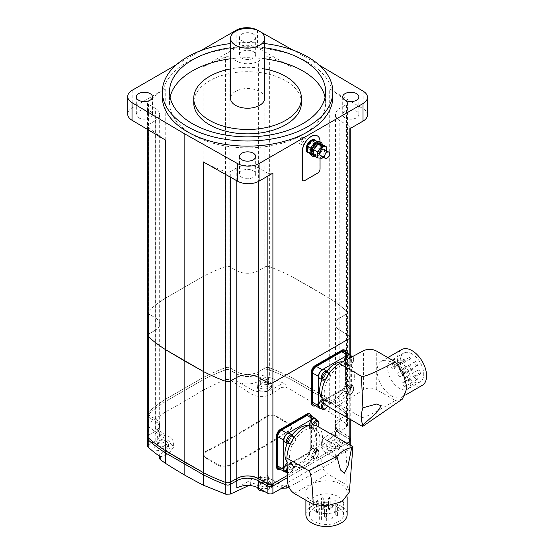 <?xml version="1.0" encoding="UTF-8"?>
<svg xmlns="http://www.w3.org/2000/svg" width="554" height="554" viewBox="0 0 554 554"><rect width="100%" height="100%" fill="white"/><g stroke="black" fill="none" stroke-linecap="round" stroke-linejoin="round"><path stroke-width="0.42" stroke-dasharray="2.77 2.08" d="M287.464 475.401L345.052 442.154L287.464 475.401M287.526 477.562L346.949 443.255L287.526 477.562M350.232 437.612A3.587 2.071 0 0 0 349.366 436.767L339.99 431.213A15.256 8.809 180 0 1 335.662 425.063A15.256 8.809 180 0 1 340.128 418.838L346.485 415.168A3.587 2.071 0 0 0 347.538 413.7A3.587 2.071 0 0 0 346.956 412.578A179.357 103.55 0 0 0 329.699 399.579L329.699 401.782L291.889 379.947A179.357 103.55 0 0 0 269.376 369.982A179.357 103.55 180 0 1 291.882 379.947L329.699 401.782A179.357 103.55 180 0 1 346.956 414.773A179.357 103.55 0 0 0 329.699 401.782L329.699 412.197A712.236 405.791 60.6 0 1 311.043 401.511A712.236 416.56 59.3 0 1 291.882 390.362L285.753 387.094L285.753 384.227A3.587 2.071 0 0 0 280.933 384.365L280.933 387.447A716.855 413.88 -60 0 1 272.45 393.437C265.373 397.537 258.233 397.682 251.024 393.873A715.463 418.45 59.3 0 1 229.917 379.739L225.457 379.331L203.048 390.182A712.236 411.213 -60 0 1 184.136 401.511A712.236 411.213 -60 0 1 165.231 412.017L148.056 424.018L147.482 425.126M349.366 436.767L349.366 438.969L339.99 433.408A15.256 8.809 180 0 1 335.662 427.266A15.256 8.809 180 0 1 340.128 421.033L339.976 421.123A15.256 8.809 0 0 0 335.502 427.356A15.256 8.809 0 0 0 339.831 433.498L349.214 439.059A3.587 2.071 180 0 1 350.232 440.499A3.587 2.071 180 0 1 349.179 441.967M350.232 438.304A3.587 2.071 0 0 0 349.214 436.857L339.831 431.303A15.256 8.809 180 0 1 335.502 425.153A15.256 8.809 180 0 1 339.976 418.928L346.485 415.168A3.587 2.071 0 0 0 347.538 413.7A3.587 2.071 0 0 0 346.956 412.578A179.357 103.55 0 0 0 329.699 399.579L311.043 388.52L311.043 401.511M350.232 337.199A3.587 2.071 0 0 0 349.214 335.752L339.831 330.191A15.256 8.809 180 0 1 335.502 324.048A15.256 8.809 180 0 1 339.976 317.816L346.485 314.063A3.587 2.071 0 0 0 347.538 312.594A3.587 2.071 0 0 0 346.956 311.466A179.357 103.55 0 0 0 329.699 298.474L329.699 399.579L291.889 377.752L291.882 390.362M349.214 436.857L349.214 335.752L339.831 330.191A15.256 8.809 180 0 1 335.502 324.048A15.256 8.809 180 0 1 339.976 317.816L346.485 314.063A3.587 2.071 0 0 0 347.538 312.594A3.587 2.071 0 0 0 346.956 311.466A179.357 103.55 0 0 0 329.699 298.474L311.043 287.415L311.043 388.52L291.882 377.752A179.357 103.55 0 0 0 269.376 367.787A3.587 2.071 0 0 0 264.888 368.057L258.531 371.727A15.256 8.809 180 0 1 237.098 371.81L230.104 367.877A3.587 2.071 0 0 0 225.651 367.621A179.718 103.757 0 0 0 203.041 377.606L203.041 379.809L165.231 401.636A179.718 103.757 0 0 0 147.932 414.69L147.932 412.488A3.587 2.071 0 0 0 147.482 413.076M225.651 367.621L225.651 369.816A179.718 103.757 0 0 0 203.041 379.809A179.718 103.757 180 0 1 225.457 369.892A3.587 2.071 180 0 1 229.917 370.141L236.946 374.095A15.256 8.809 0 0 0 258.379 374.012L258.531 373.922A15.256 8.809 180 0 1 237.098 374.005L230.104 370.072L230.104 367.877M367.482 114.9A15.256 8.809 0 0 0 363.154 108.757L329.699 88.931L329.699 298.474L291.882 276.64L291.882 377.752A179.357 103.55 0 0 0 269.376 367.787A3.587 2.071 0 0 0 264.888 368.057L258.379 371.817A15.256 8.809 180 0 1 236.946 371.9L229.917 367.946A3.587 2.071 0 0 0 225.457 367.69A179.718 103.757 0 0 0 203.048 377.606L165.231 399.434L165.231 401.636L203.048 379.802L203.048 390.182M319.305 65.185L311.043 60.289L311.043 287.415L291.882 276.64A179.357 103.55 0 0 0 269.376 266.675A3.587 2.071 0 0 0 264.888 266.952L258.379 270.712A15.256 8.809 180 0 1 236.946 270.788L229.917 266.834A3.587 2.071 0 0 0 225.457 266.585A179.718 103.757 0 0 0 203.048 276.494L203.048 377.606L165.231 399.441A179.718 103.757 0 0 0 147.932 412.488M147.641 414.427A3.587 2.071 0 0 0 148.375 415.064L155.189 419.101A15.256 8.809 180 0 1 159.517 425.243A15.256 8.809 180 0 1 155.051 431.476L148.694 435.139A3.587 2.071 0 0 0 147.641 436.607L147.641 436.607A3.587 2.071 0 0 1 148.694 435.139L148.694 334.034A3.587 2.071 0 0 0 147.641 335.502A3.587 2.071 0 0 1 148.694 334.034L148.694 124.491A3.587 2.071 0 0 0 147.641 125.959A3.587 2.071 0 0 0 148.216 127.081A179.357 103.55 0 0 0 165.48 140.079M148.375 415.064L148.375 417.259L155.189 421.296A15.256 8.809 180 0 1 159.517 427.446A15.256 8.809 180 0 1 155.051 433.671L155.203 433.581A15.256 8.809 0 0 0 159.67 427.356A15.256 8.809 0 0 0 155.349 421.206L148.5 417.148A3.587 2.071 180 0 1 147.482 415.701A3.587 2.071 180 0 1 148.056 414.579A179.718 103.757 180 0 1 165.231 401.636L165.231 412.017M159.386 458.276L160.431 457.022L160.431 453.934L168.922 449.038A15.256 8.809 0 0 0 173.388 442.805A15.256 8.809 0 0 0 169.06 436.663L155.349 428.533A15.256 8.809 180 0 1 159.67 434.682A15.256 8.809 180 0 1 155.203 440.908L148.694 444.668L148.694 437.341A3.587 2.071 180 0 0 147.641 438.789A3.587 2.071 180 0 1 148.694 437.341L148.694 435.139L155.203 431.386L155.203 330.274L148.694 334.034L155.203 330.274L155.203 120.73L148.694 124.491M148.375 417.259A3.587 2.071 180 0 1 147.641 416.622M147.357 415.812A3.587 2.071 180 0 1 147.932 414.69M225.651 369.816A3.587 2.071 180 0 1 230.104 370.072M269.376 57.131L269.376 266.675A179.357 103.55 0 0 1 291.882 276.64L291.882 67.096A179.357 103.55 0 0 0 269.376 57.131A3.587 2.071 0 0 0 264.888 57.408L264.888 370.259A3.587 2.071 180 0 1 269.376 369.982L269.376 266.675A3.587 2.071 0 0 0 264.888 266.952L258.379 270.712A15.256 8.809 180 0 1 236.946 270.788L229.917 266.834A3.587 2.071 0 0 0 225.457 266.585A179.718 103.757 0 0 0 203.048 276.494L165.231 298.329A179.718 103.757 0 0 0 148.056 311.272A3.587 2.071 0 0 0 147.641 311.784M346.956 101.922L346.956 414.773A3.587 2.071 180 0 1 347.538 415.902A3.587 2.071 180 0 1 346.485 417.363L346.485 104.519A3.587 2.071 0 0 0 347.538 103.051A3.587 2.071 0 0 0 346.956 101.922A179.357 103.55 0 0 0 329.699 88.931M349.366 438.969A3.587 2.071 180 0 1 350.384 440.409M266.245 416.393A716.772 413.831 -60 0 1 235.789 435.035A716.772 413.831 -60 0 1 205.333 451.558L203.228 454.266L205.333 457.147A715.2 412.924 -120 0 0 212.057 461.08A715.2 412.924 -120 0 0 218.782 464.91C222.161 466.496 225.547 466.586 228.934 465.187A716.772 413.831 120 0 0 259.39 448.664A716.772 413.831 120 0 0 289.846 430.022L291.951 426.864L289.846 423.886A715.2 412.924 60 0 1 283.122 420.05A715.2 412.924 60 0 1 276.398 416.116C273.011 414.482 269.632 414.579 266.245 416.393L266.245 417.127C269.618 415.313 273.004 415.216 276.398 416.85A716.1 413.443 -120 0 0 283.122 420.784A716.1 413.443 -120 0 0 289.846 424.62L291.951 427.598L289.846 430.756A717.672 414.35 -60 0 1 259.39 449.398A717.672 414.35 -60 0 1 228.934 465.921C225.561 467.32 222.175 467.23 218.782 465.651A716.1 413.443 60 0 1 212.057 461.814A716.1 413.443 60 0 1 205.333 457.881L203.228 455L205.333 452.293A717.672 414.35 120 0 0 235.789 435.769A717.672 414.35 120 0 0 266.245 417.127M280.933 387.447L285.753 387.094M147.641 425.784L148.5 426.746A715.463 407.633 -119.4 0 0 169.06 441.199L173.388 447.611L168.922 453.214A716.855 413.88 -60 0 1 160.431 457.022M166.345 444.37L168.444 447.3L164.019 451.129L156.193 450.229L154.088 447.3L158.513 443.47L166.345 444.37M166.345 441.434A7.181 4.141 180 0 1 168.444 444.37A7.181 4.141 180 0 1 164.012 448.2A7.181 4.141 180 0 1 156.193 447.3A7.181 4.141 180 0 1 154.088 444.37A7.181 4.141 180 0 1 158.52 440.541A7.181 4.141 180 0 1 166.345 441.434M269.445 384.843L271.55 387.772L267.118 391.602L259.293 390.702L257.188 387.772L261.62 383.943L269.445 384.843M269.445 381.914A7.181 4.141 180 0 1 271.55 384.843A7.181 4.141 180 0 1 267.118 388.673A7.181 4.141 180 0 1 259.293 387.772A7.181 4.141 180 0 1 257.188 384.843A7.181 4.141 180 0 1 261.62 381.014A7.181 4.141 180 0 1 269.445 381.914M338.986 444.37L341.091 447.3L336.659 451.129L328.834 450.229L326.735 447.3L331.16 443.47L338.986 444.37M338.986 441.434A7.181 4.141 180 0 1 341.091 444.37A7.181 4.141 180 0 1 336.659 448.2A7.181 4.141 180 0 1 328.834 447.3A7.181 4.141 180 0 1 326.735 444.37A7.181 4.141 180 0 1 331.167 440.541A7.181 4.141 180 0 1 338.986 441.434M257.188 487.451L261.62 483.621L269.445 484.521L271.55 487.451L264.729 491.585M269.445 481.585A7.181 4.141 180 0 1 271.55 484.515A7.181 4.141 180 0 1 267.118 488.344A7.181 4.141 180 0 1 259.293 487.451A7.181 4.141 180 0 1 257.188 484.515A7.181 4.141 180 0 1 261.62 480.692A7.181 4.141 180 0 1 269.445 481.585M288.8 487.049A712.236 411.213 120 0 0 311.043 474.778A712.236 411.213 120 0 0 335.281 460.104L335.281 457.32L349.179 449.294A3.587 2.071 0 0 0 350.232 447.826A3.587 2.071 0 0 0 349.214 446.386L339.831 440.825A15.256 8.809 180 0 1 335.502 434.682A15.256 8.809 180 0 1 339.976 428.45L326.077 436.476A15.256 8.809 0 0 0 321.611 442.701A15.256 8.809 0 0 0 325.939 448.851L335.315 454.405L335.315 457.403A716.807 408.395 60.6 0 1 325.939 453.061L321.611 447.528L326.077 441.012A715.539 413.118 120 0 0 346.485 426.989L347.538 425.354L346.956 424.246L329.699 412.197M248.794 485.463A715.539 413.118 120 0 0 250.699 484.535C257.804 481.634 264.944 481.495 272.132 484.127A716.807 419.233 -120.7 0 0 281.654 488.282M261.516 379.165A4.037 2.334 180 0 1 260.332 377.516A4.037 2.334 180 0 1 262.825 375.363A4.037 2.334 180 0 1 267.222 375.868A4.037 2.334 180 0 1 268.406 377.516A4.037 2.334 180 0 1 265.913 379.67A4.037 2.334 180 0 1 261.516 379.165M267.222 383.195A4.037 2.334 0 0 0 262.825 382.689A4.037 2.334 0 0 0 260.332 384.843A4.037 2.334 0 0 0 261.516 386.491A4.037 2.334 0 0 0 265.913 386.997A4.037 2.334 0 0 0 268.406 384.843A4.037 2.334 0 0 0 267.222 383.195M261.516 478.843A4.037 2.334 180 0 1 260.332 477.188A4.037 2.334 180 0 1 262.825 475.034A4.037 2.334 180 0 1 267.222 475.54A4.037 2.334 180 0 1 268.406 477.188A4.037 2.334 180 0 1 265.913 479.349A4.037 2.334 180 0 1 261.516 478.843M267.222 482.866A4.037 2.334 0 0 0 262.825 482.361A4.037 2.334 0 0 0 260.332 484.515A4.037 2.334 0 0 0 261.516 486.17A4.037 2.334 0 0 0 265.913 486.675A4.037 2.334 0 0 0 268.406 484.515A4.037 2.334 0 0 0 267.222 482.866M331.057 438.692A4.037 2.334 180 0 1 329.872 437.044A4.037 2.334 180 0 1 332.365 434.89A4.037 2.334 180 0 1 336.77 435.396A4.037 2.334 180 0 1 337.947 437.044A4.037 2.334 180 0 1 335.454 439.197A4.037 2.334 180 0 1 331.057 438.692M336.77 442.722A4.037 2.334 0 0 0 332.365 442.217A4.037 2.334 0 0 0 329.872 444.37A4.037 2.334 0 0 0 331.057 446.018A4.037 2.334 0 0 0 335.454 446.524A4.037 2.334 0 0 0 337.947 444.37A4.037 2.334 0 0 0 336.77 442.722M158.409 438.692A4.037 2.334 180 0 1 157.225 437.044A4.037 2.334 180 0 1 159.718 434.89A4.037 2.334 180 0 1 164.123 435.396A4.037 2.334 180 0 1 165.307 437.044A4.037 2.334 180 0 1 162.814 439.197A4.037 2.334 180 0 1 158.409 438.692M164.123 442.722A4.037 2.334 0 0 0 159.718 442.217A4.037 2.334 0 0 0 157.225 444.37A4.037 2.334 0 0 0 158.409 446.018A4.037 2.334 0 0 0 162.814 446.524A4.037 2.334 0 0 0 165.307 444.37A4.037 2.334 0 0 0 164.123 442.722M148.694 444.668A3.587 2.071 0 0 0 147.641 446.129M160.431 453.934A3.587 2.071 0 0 0 159.386 455.395A3.587 2.071 0 0 0 160.203 456.718M251.024 393.873L251.024 389.337L236.946 381.422A15.256 8.809 0 0 0 258.379 381.339L264.888 377.586A3.587 2.071 180 0 1 269.376 377.309A179.357 103.55 180 0 1 285.753 384.227M251.024 389.337A15.256 8.809 0 0 0 272.45 389.261L280.933 384.365M335.281 457.32A3.587 2.071 0 0 0 336.333 455.852A3.587 2.071 0 0 0 335.315 454.405M281.757 488.219L281.757 485.325L272.132 479.916A15.256 8.809 0 0 0 250.699 479.993L236.8 488.019M281.757 485.325A3.587 2.071 0 0 0 286.799 485.311M272.9 486.003A3.587 2.071 180 0 1 267.859 486.024L258.233 480.609A15.256 8.809 0 0 0 236.8 480.692M264.888 377.586L264.888 370.259A3.587 2.071 180 0 1 269.376 369.982L269.376 377.309M346.956 424.246L346.956 414.773A3.587 2.071 180 0 1 347.538 415.902A3.587 2.071 180 0 1 346.485 417.363L346.485 426.989M335.315 457.403L336.333 458.643L335.281 460.104M277.637 469.238A5.381 3.109 120 0 0 280.331 468.968L306.978 453.581A5.381 3.109 120 0 0 310.787 446.988L310.787 416.213A5.381 3.109 120 0 0 309.672 413.755M312.408 405.493A5.381 3.109 120 0 0 315.101 405.223L341.749 389.843A5.381 3.109 120 0 0 345.558 383.243L345.558 352.476A5.381 3.109 120 0 0 344.443 350.01M147.641 414.122A3.587 2.071 0 0 0 148.5 414.953L155.349 419.011A15.256 8.809 180 0 1 159.67 425.153A15.256 8.809 180 0 1 155.203 431.386M148.5 414.953L148.5 313.841A3.587 2.071 0 0 1 147.641 313.01A3.587 2.071 0 0 0 148.5 313.841L155.349 317.899A15.256 8.809 180 0 1 159.67 324.048A15.256 8.809 180 0 1 155.203 330.274A15.256 8.809 180 0 0 159.67 324.048L159.67 425.153M291.882 67.096L257.541 47.782A15.256 8.809 0 0 0 236.115 47.866L203.048 66.951L203.048 276.494L165.231 298.329L165.231 399.441A179.718 103.757 0 0 0 148.056 412.377A3.587 2.071 0 0 0 147.482 413.506M280.643 469.501A5.381 3.109 120 0 0 280.961 469.335L307.615 453.948A5.381 3.109 120 0 0 311.417 447.355L311.417 416.58A5.381 3.109 120 0 0 311.41 416.22M315.413 405.763A5.381 3.109 120 0 0 315.738 405.59L342.386 390.21A5.381 3.109 120 0 0 346.195 383.61L346.195 352.843A5.381 3.109 120 0 0 346.181 352.476M264.639 98.383A17.049 9.84 0 0 0 259.646 91.424A17.049 9.84 0 0 0 241.066 89.291A17.049 9.84 0 0 0 230.54 98.383M311.168 149.012A3.587 2.071 120 0 0 313.509 145.847A3.587 2.071 120 0 0 312.962 142.974A3.587 2.071 120 0 0 311.168 143.147A3.587 2.071 120 0 0 308.82 146.311A3.587 2.071 120 0 0 309.374 149.192A3.587 2.071 120 0 0 311.168 149.012A3.587 2.071 -60 0 1 309.374 149.192A3.587 2.071 -60 0 1 308.82 146.311A3.587 2.071 -60 0 1 311.168 143.147A3.587 2.071 -60 0 1 312.962 142.974A3.587 2.071 -60 0 1 313.509 145.847A3.587 2.071 -60 0 1 311.168 149.012M303.55 144.615A3.587 2.071 120 0 0 305.898 141.45A3.587 2.071 120 0 0 305.344 138.576A3.587 2.071 120 0 0 303.55 138.756A3.587 2.071 120 0 0 301.21 141.914A3.587 2.071 120 0 0 301.757 144.795A3.587 2.071 120 0 0 303.55 144.615M301.431 102.781A53.842 31.086 0 0 0 285.656 80.801A53.842 31.086 0 0 0 226.988 74.063A53.842 31.086 0 0 0 193.748 102.781M264.639 47.803A78.066 45.075 0 0 0 230.54 47.803M264.639 58.793A78.066 45.075 0 0 0 230.54 58.793M170.106 97.282A78.066 45.075 0 0 0 169.524 102.781A78.066 45.075 0 0 0 192.39 134.65A78.066 45.075 0 0 0 277.464 144.421A78.066 45.075 0 0 0 325.655 102.781A78.066 45.075 0 0 0 325.073 97.282M253.303 34.043A8.075 4.661 0 0 0 244.501 33.032A8.075 4.661 0 0 0 239.515 37.34A8.075 4.661 0 0 0 241.876 40.636A8.075 4.661 0 0 0 250.678 41.647A8.075 4.661 0 0 0 255.664 37.34A8.075 4.661 0 0 0 253.303 34.043M241.876 58.225A8.075 4.661 180 0 1 239.515 54.922A8.075 4.661 180 0 1 244.501 50.615A8.075 4.661 180 0 1 253.303 51.626A8.075 4.661 180 0 1 255.664 54.922A8.075 4.661 180 0 1 250.678 59.236A8.075 4.661 180 0 1 241.876 58.225M138.687 117.801A8.075 4.661 180 0 1 136.319 114.505A8.075 4.661 180 0 1 141.305 110.198A8.075 4.661 180 0 1 150.106 111.209A8.075 4.661 180 0 1 152.475 114.505A8.075 4.661 180 0 1 147.489 118.812A8.075 4.661 180 0 1 138.687 117.801M345.073 117.801A8.075 4.661 180 0 1 342.704 114.505A8.075 4.661 180 0 1 347.69 110.198A8.075 4.661 180 0 1 356.492 111.209A8.075 4.661 180 0 1 358.86 114.505A8.075 4.661 180 0 1 353.874 118.812A8.075 4.661 180 0 1 345.073 117.801M241.876 177.377A8.075 4.661 180 0 1 239.515 174.081A8.075 4.661 180 0 1 244.501 169.773A8.075 4.661 180 0 1 253.303 170.784A8.075 4.661 180 0 1 255.664 174.081A8.075 4.661 180 0 1 250.678 178.388A8.075 4.661 180 0 1 241.876 177.377M332.836 96.922A85.247 49.216 0 0 0 307.865 62.117A85.247 49.216 0 0 0 214.966 51.446A85.247 49.216 0 0 0 162.343 96.922M264.639 68.897A53.842 31.086 0 0 0 230.54 68.897M302.962 180.652A3.587 2.071 120 0 0 304.693 180.445L317.387 173.118A3.587 2.071 120 0 0 319.921 168.721L319.921 141.609A12.562 7.25 120 0 0 317.387 135.896M264.639 43.565A85.247 49.216 0 0 0 230.54 43.565M200.887 50.615L176.276 64.825M148.056 412.377L148.056 311.272A179.718 103.757 0 0 1 165.231 298.329L165.231 88.785L132.164 107.878A15.256 8.809 0 0 0 127.697 114.103M311.043 60.289L292.99 50.137M260.338 31.772L258.566 30.775M203.297 161.907A179.357 103.55 0 0 0 225.803 171.872A3.587 2.071 0 0 0 230.291 171.602L236.8 167.841A15.256 8.809 180 0 1 258.233 167.758L267.859 173.173A3.587 2.071 0 0 0 272.9 173.153M165.231 88.785A179.718 103.757 0 0 0 148.056 101.728A3.587 2.071 0 0 0 147.482 102.857A3.587 2.071 0 0 0 148.5 104.297L148.5 313.841L155.349 317.899A15.256 8.809 180 0 1 159.67 324.048L159.67 114.505A15.256 8.809 180 0 1 155.203 120.73M148.5 104.297L155.349 108.355A15.256 8.809 180 0 1 159.67 114.505M148.056 101.728L148.056 311.272A3.587 2.071 0 0 0 147.482 312.401M264.888 57.408L258.379 61.169A15.256 8.809 180 0 1 236.946 61.245L229.917 57.291A3.587 2.071 0 0 0 225.457 57.041A179.718 103.757 0 0 0 203.048 66.951M349.179 129.117A3.587 2.071 0 0 0 350.232 127.655A3.587 2.071 0 0 0 349.214 126.208L339.831 120.647A15.256 8.809 180 0 1 335.502 114.505A15.256 8.809 180 0 1 339.976 108.272L346.485 104.519M320.053 158.125L320.053 141.886M301.646 137.655A3.587 2.071 120 0 0 299.305 140.82A3.587 2.071 120 0 0 299.853 143.694A3.587 2.071 120 0 0 301.646 143.514A3.587 2.071 120 0 0 303.994 140.356A3.587 2.071 120 0 0 303.447 137.475A3.587 2.071 120 0 0 301.646 137.655M314.755 139.864A7.181 4.141 -60 0 1 315.856 145.619A7.181 4.141 -60 0 1 311.168 151.941A7.181 4.141 -60 0 1 307.581 152.295M316.244 140.924L316.244 141.048A7.181 4.141 -60 0 1 316.244 146.72L316.147 146.962A7.181 4.141 -60 0 1 311.895 152.253A7.181 4.141 -60 0 1 311.798 152.308A7.181 4.141 -60 0 1 311.708 152.364A7.181 4.141 -60 0 1 309.084 152.966M323.875 149.275A3.587 2.071 -60 0 1 324.422 152.149A3.587 2.071 -60 0 1 322.082 155.314A3.587 2.071 -60 0 1 320.288 155.487M317.428 144.857A6.821 3.94 -60 0 1 318.017 144.469A6.821 3.94 -60 0 1 318.612 144.172M313.467 155.286A6.821 3.94 120 0 0 316.874 154.947A6.821 3.94 120 0 0 321.334 148.936A6.821 3.94 120 0 0 320.288 143.472M321.867 144.456A6.821 3.94 -60 0 1 322.463 145.307L322.463 149.642A6.821 3.94 -60 0 1 321.867 151.173L318.612 155.217A6.821 3.94 -60 0 1 318.017 155.605A6.821 3.94 -60 0 1 317.428 155.909L318.612 155.217A6.821 3.94 120 0 0 321.867 151.173L322.463 149.642A6.821 3.94 120 0 0 322.463 145.307L322.463 144.511M313.578 155.563L314.173 155.619A6.821 3.94 120 0 0 314.61 155.944A6.821 3.94 120 0 0 317.428 155.909L314.173 155.619A6.821 3.94 -60 0 1 313.578 154.767M313.578 150.432A6.821 3.94 -60 0 1 314.173 148.901M315.385 156.602A8.075 4.661 120 0 0 316.874 155.972A8.075 4.661 120 0 0 322.4 144.504M311.826 155.785A8.075 4.661 120 0 0 315.863 155.383A8.075 4.661 120 0 0 321.14 148.271A8.075 4.661 120 0 0 319.9 141.796M316.147 140.917A7.181 4.141 -60 0 1 316.244 141.048L316.244 146.72A7.181 4.141 -60 0 1 316.147 146.962L311.798 152.371L307.359 151.969M311.417 148.396L315.863 142.87L320.302 143.264L320.302 149.185L315.863 154.711L311.417 154.317L311.417 148.396L310.995 148.147M315.863 142.87L315.309 142.551M311.417 154.317L310.351 153.7M315.863 154.711L311.798 152.371M320.302 149.185L316.244 146.845M320.302 143.264L317.359 141.568M323.058 157.087L326.521 152.779L326.521 150.799M326.521 152.779L322.463 150.432M322.082 158.305L318.017 155.958M326.881 371.159A21.537 12.43 120 0 0 326.001 372.357L328.494 373.798M328.751 373.943L330.565 374.989A21.537 12.43 -60 0 1 339.464 366.54A21.537 12.43 -60 0 1 348.362 364.719L343.792 362.081A21.537 12.43 120 0 0 342.684 361.88M319.741 407.744A4.938 2.846 120 0 0 322.206 407.495A4.938 2.846 120 0 0 325.433 403.146A4.938 2.846 120 0 0 324.672 399.192A4.938 2.846 120 0 0 322.317 399.379M347.587 384.788A4.938 2.846 120 0 0 344.366 389.137A4.938 2.846 120 0 0 345.121 393.091A4.938 2.846 120 0 0 347.587 392.841A4.938 2.846 120 0 0 350.814 388.493A4.938 2.846 120 0 0 350.052 384.538A4.938 2.846 120 0 0 347.587 384.788M344.117 361.111A4.938 2.846 120 0 0 345.121 363.784A4.938 2.846 120 0 0 347.587 363.535A4.938 2.846 120 0 0 350.814 359.186A4.938 2.846 120 0 0 350.052 355.232M319.741 378.437A4.938 2.846 120 0 0 322.206 378.188A4.938 2.846 120 0 0 325.433 373.839A4.938 2.846 120 0 0 324.672 369.885M411.989 353.902A16.599 9.584 -120 0 0 403.693 353.078A16.599 9.584 -120 0 0 401.144 366.381A16.599 9.584 -120 0 0 411.989 381.014A16.599 9.584 -120 0 0 420.292 381.831A16.599 9.584 -120 0 0 422.834 368.535A16.599 9.584 -120 0 0 411.989 353.902M399.365 388.299A16.599 9.584 60 0 1 388.52 373.673A16.599 9.584 60 0 1 391.062 360.37A16.599 9.584 60 0 1 399.365 361.194A16.599 9.584 60 0 1 410.209 375.82A16.599 9.584 60 0 1 407.661 389.123A16.599 9.584 60 0 1 399.365 388.299M404.108 386.193A2.244 1.295 -120 0 0 405.23 386.304A2.244 1.295 -120 0 0 405.576 384.511A2.244 1.295 -120 0 0 404.108 382.53A2.244 1.295 -120 0 0 402.987 382.419A2.244 1.295 -120 0 0 402.647 384.22A2.244 1.295 -120 0 0 404.108 386.193M416.165 379.234A2.244 1.295 -120 0 0 417.287 379.345A2.244 1.295 -120 0 0 417.633 377.544A2.244 1.295 -120 0 0 416.165 375.57A2.244 1.295 -120 0 0 415.043 375.46A2.244 1.295 -120 0 0 414.704 377.253A2.244 1.295 -120 0 0 416.165 379.234M399.365 376.581A2.244 1.295 -120 0 0 400.487 376.692A2.244 1.295 -120 0 0 400.826 374.892A2.244 1.295 -120 0 0 399.365 372.918A2.244 1.295 -120 0 0 398.243 372.807A2.244 1.295 -120 0 0 397.897 374.601A2.244 1.295 -120 0 0 399.365 376.581M411.421 369.622A2.244 1.295 -120 0 0 412.543 369.733A2.244 1.295 -120 0 0 412.882 367.932A2.244 1.295 -120 0 0 411.421 365.959A2.244 1.295 -120 0 0 410.299 365.841A2.244 1.295 -120 0 0 409.953 367.641A2.244 1.295 -120 0 0 411.421 369.622M406.975 380.972A2.244 1.295 -120 0 0 408.097 381.083A2.244 1.295 -120 0 0 408.443 379.289A2.244 1.295 -120 0 0 406.975 377.309A2.244 1.295 -120 0 0 405.853 377.198A2.244 1.295 -120 0 0 405.514 378.998A2.244 1.295 -120 0 0 406.975 380.972M419.032 374.012A2.244 1.295 -120 0 0 420.154 374.123A2.244 1.295 -120 0 0 420.5 372.33A2.244 1.295 -120 0 0 419.032 370.349A2.244 1.295 -120 0 0 417.91 370.238A2.244 1.295 -120 0 0 417.571 372.039A2.244 1.295 -120 0 0 419.032 374.012M392.502 368.805A2.244 1.295 -120 0 0 393.624 368.916A2.244 1.295 -120 0 0 393.97 367.115A2.244 1.295 -120 0 0 392.502 365.141A2.244 1.295 -120 0 0 391.38 365.031A2.244 1.295 -120 0 0 391.041 366.824A2.244 1.295 -120 0 0 392.502 368.805M394.406 367.704A2.244 1.295 -120 0 0 395.528 367.814A2.244 1.295 -120 0 0 395.875 366.021A2.244 1.295 -120 0 0 394.406 364.04A2.244 1.295 -120 0 0 393.285 363.93A2.244 1.295 -120 0 0 392.938 365.73A2.244 1.295 -120 0 0 394.406 367.704M404.108 372.447A2.244 1.295 -120 0 0 405.23 372.558A2.244 1.295 -120 0 0 405.576 370.758A2.244 1.295 -120 0 0 404.108 368.784A2.244 1.295 -120 0 0 402.987 368.673A2.244 1.295 -120 0 0 402.647 370.467A2.244 1.295 -120 0 0 404.108 372.447M416.165 365.488A2.244 1.295 -120 0 0 417.287 365.598A2.244 1.295 -120 0 0 417.633 363.798A2.244 1.295 -120 0 0 416.165 361.824A2.244 1.295 -120 0 0 415.043 361.714A2.244 1.295 -120 0 0 414.704 363.507A2.244 1.295 -120 0 0 416.165 365.488M397.668 367.032A2.244 1.295 -120 0 0 398.79 367.143A2.244 1.295 -120 0 0 399.136 365.342A2.244 1.295 -120 0 0 397.668 363.369A2.244 1.295 -120 0 0 396.546 363.258A2.244 1.295 -120 0 0 396.207 365.051A2.244 1.295 -120 0 0 397.668 367.032M399.572 365.931A2.244 1.295 -120 0 0 400.694 366.042A2.244 1.295 -120 0 0 401.041 364.241A2.244 1.295 -120 0 0 399.572 362.268A2.244 1.295 -120 0 0 398.451 362.157A2.244 1.295 -120 0 0 398.104 363.95A2.244 1.295 -120 0 0 399.572 365.931M394.406 366.603A0.9 0.519 -120 0 0 394.857 366.651A0.9 0.519 -120 0 0 394.995 365.931A0.9 0.519 -120 0 0 394.406 365.141A0.9 0.519 -120 0 0 393.956 365.093A0.9 0.519 -120 0 0 393.818 365.813A0.9 0.519 -120 0 0 394.406 366.603M404.559 360.744A0.9 0.519 -120 0 0 405.009 360.786A0.9 0.519 -120 0 0 405.147 360.072A0.9 0.519 -120 0 0 404.559 359.276A0.9 0.519 -120 0 0 404.108 359.234A0.9 0.519 -120 0 0 403.97 359.955A0.9 0.519 -120 0 0 404.559 360.744M399.572 364.83A0.9 0.519 -120 0 0 400.023 364.878A0.9 0.519 -120 0 0 400.161 364.158A0.9 0.519 -120 0 0 399.572 363.369A0.9 0.519 -120 0 0 399.122 363.32A0.9 0.519 -120 0 0 398.984 364.04A0.9 0.519 -120 0 0 399.572 364.83M409.725 358.971A0.9 0.519 -120 0 0 410.175 359.013A0.9 0.519 -120 0 0 410.313 358.293A0.9 0.519 -120 0 0 409.725 357.503A0.9 0.519 -120 0 0 409.274 357.462A0.9 0.519 -120 0 0 409.136 358.182A0.9 0.519 -120 0 0 409.725 358.971M391.747 395.992A20.637 11.918 -120 0 0 402.066 397.017A20.637 11.918 -120 0 0 405.23 380.48A20.637 11.918 -120 0 0 391.747 362.295A20.637 11.918 -120 0 0 381.429 361.27A20.637 11.918 -120 0 0 378.264 377.807A20.637 11.918 -120 0 0 391.747 395.992M422.307 385.328A20.637 11.918 60 0 1 411.989 384.31A20.637 11.918 60 0 1 398.506 366.125A20.637 11.918 60 0 1 401.671 349.581M348.362 393.257A21.537 12.43 -60 0 1 339.464 401.712A21.537 12.43 -60 0 1 330.565 403.534L326.001 400.895A21.537 12.43 120 0 0 334.9 399.074A21.537 12.43 120 0 0 343.792 390.618L348.362 393.257A5.381 3.109 120 0 1 351.825 387.267L347.254 384.628A21.537 12.43 120 0 0 347.254 364.082L351.825 366.713A21.537 12.43 -60 0 1 351.825 387.267M320.814 408.36A5.381 3.109 120 0 0 322.206 407.862L347.587 393.208A5.381 3.109 120 0 0 351.395 386.616L351.395 357.309A5.381 3.109 120 0 0 351.132 355.855M326.001 400.895A5.381 3.109 120 0 0 324.9 398.804A5.381 3.109 120 0 0 322.539 398.894L327.109 401.532A21.537 12.43 -60 0 1 327.109 380.986L325.295 379.94M325.032 379.788L322.539 378.347A21.537 12.43 120 0 0 321.95 379.712M322.082 398.381A21.537 12.43 120 0 0 322.539 398.894M322.539 378.347A5.381 3.109 120 0 0 326.001 372.357M343.792 362.081A5.381 3.109 120 0 0 344.893 364.172A5.381 3.109 120 0 0 347.254 364.082M347.254 384.628A5.381 3.109 120 0 0 343.792 390.618M326.902 405.881A25.124 14.508 120 0 0 339.464 404.642L363.576 389.746C367.808 387.62 372.039 387.53 376.27 389.49L395.286 400.473C374.871 412.848 363.583 418.457 361.416 417.314L362.565 426.469M395.286 400.473L402.405 399.095M339.464 404.642L361.416 417.314M313.675 404.759A5.381 3.109 120 0 0 316.369 404.496L341.749 389.843A5.381 3.109 120 0 0 345.558 383.243L345.558 353.937A5.381 3.109 120 0 0 344.443 351.471M330.565 403.534A5.381 3.109 120 0 0 329.471 401.442A5.381 3.109 120 0 0 327.109 401.532M348.362 364.719A5.381 3.109 120 0 0 349.463 366.81A5.381 3.109 120 0 0 351.825 366.713M327.109 380.986A5.381 3.109 120 0 0 330.565 374.989M349.352 492.084L346.818 485.034L327.829 474.072C324.021 471.392 321.978 467.687 321.708 462.957L322.463 437.612A25.124 14.508 120 0 0 317.255 426.109M352.919 446.697L344.408 450.284C346.395 451.517 347.199 463.102 346.818 485.034M315.358 436.441A21.537 12.43 120 0 0 312.484 427.82L317.054 430.458A21.537 12.43 -60 0 1 319.921 439.073A21.537 12.43 -60 0 1 317.054 451.004L312.484 448.366A21.537 12.43 120 0 0 315.358 436.441M284.971 442.175A4.938 2.846 120 0 0 288.772 440.852A4.938 2.846 120 0 0 290.926 435.887A4.938 2.846 120 0 0 289.901 433.63M284.971 471.482A4.938 2.846 120 0 0 288.772 470.159A4.938 2.846 120 0 0 290.926 465.194A4.938 2.846 120 0 0 289.901 462.936A4.938 2.846 120 0 0 287.09 463.4M316.306 450.541A4.938 2.846 120 0 0 315.281 448.283A4.938 2.846 120 0 0 311.48 449.606A4.938 2.846 120 0 0 309.326 454.571A4.938 2.846 120 0 0 310.351 456.828A4.938 2.846 120 0 0 314.153 455.506A4.938 2.846 120 0 0 316.306 450.541M309.326 425.389A4.938 2.846 120 0 0 310.351 427.522A4.938 2.846 120 0 0 314.153 426.199A4.938 2.846 120 0 0 316.306 421.234A4.938 2.846 120 0 0 315.281 418.976M338.577 507.651A17.049 9.84 0 0 0 319.997 505.518A17.049 9.84 0 0 0 309.471 514.611A17.049 9.84 0 0 0 314.464 521.57A17.049 9.84 0 0 0 333.044 523.71A17.049 9.84 0 0 0 343.57 514.611A17.049 9.84 0 0 0 338.577 507.651M314.464 510.656A17.049 9.84 180 0 1 309.471 503.697A17.049 9.84 180 0 1 319.997 494.604A17.049 9.84 180 0 1 338.577 496.737A17.049 9.84 180 0 1 343.57 503.697A17.049 9.84 180 0 1 333.044 512.789A17.049 9.84 180 0 1 314.464 510.656M319.9 508.835A0.9 0.519 0 0 0 320.877 508.953A0.9 0.519 0 0 0 321.431 508.468A0.9 0.519 0 0 0 321.175 508.108A0.9 0.519 0 0 0 320.191 507.99A0.9 0.519 0 0 0 319.637 508.468A0.9 0.519 0 0 0 319.9 508.835M319.9 519.756A0.9 0.519 0 0 0 320.877 519.867A0.9 0.519 0 0 0 321.431 519.389A0.9 0.519 0 0 0 321.175 519.022A0.9 0.519 0 0 0 320.191 518.911A0.9 0.519 0 0 0 319.637 519.389A0.9 0.519 0 0 0 319.9 519.756M326.618 509.943A0.9 0.519 0 0 0 327.594 510.054A0.9 0.519 0 0 0 328.148 509.576A0.9 0.519 0 0 0 327.885 509.209A0.9 0.519 0 0 0 326.908 509.098A0.9 0.519 0 0 0 326.354 509.576A0.9 0.519 0 0 0 326.618 509.943M326.618 520.857A0.9 0.519 0 0 0 327.594 520.968A0.9 0.519 0 0 0 328.148 520.49A0.9 0.519 0 0 0 327.885 520.123A0.9 0.519 0 0 0 326.908 520.012A0.9 0.519 0 0 0 326.354 520.49A0.9 0.519 0 0 0 326.618 520.857M324.886 506.218A0.9 0.519 0 0 0 325.87 506.328A0.9 0.519 0 0 0 326.424 505.85A0.9 0.519 0 0 0 326.161 505.483A0.9 0.519 0 0 0 325.177 505.373A0.9 0.519 0 0 0 324.623 505.85A0.9 0.519 0 0 0 324.886 506.218M324.886 517.131A0.9 0.519 0 0 0 325.87 517.242A0.9 0.519 0 0 0 326.424 516.764A0.9 0.519 0 0 0 326.161 516.397A0.9 0.519 0 0 0 325.177 516.286A0.9 0.519 0 0 0 324.623 516.764A0.9 0.519 0 0 0 324.886 517.131M316.701 501.488A0.9 0.519 0 0 0 317.684 501.599A0.9 0.519 0 0 0 318.238 501.121A0.9 0.519 0 0 0 317.975 500.754A0.9 0.519 0 0 0 316.992 500.643A0.9 0.519 0 0 0 316.438 501.121A0.9 0.519 0 0 0 316.701 501.488M316.701 512.408A0.9 0.519 0 0 0 317.684 512.519A0.9 0.519 0 0 0 318.238 512.041A0.9 0.519 0 0 0 317.975 511.674A0.9 0.519 0 0 0 316.992 511.564A0.9 0.519 0 0 0 316.438 512.041A0.9 0.519 0 0 0 316.701 512.408M323.162 502.485A0.9 0.519 0 0 0 324.138 502.603A0.9 0.519 0 0 0 324.692 502.125A0.9 0.519 0 0 0 324.429 501.758A0.9 0.519 0 0 0 323.453 501.64A0.9 0.519 0 0 0 322.899 502.125A0.9 0.519 0 0 0 323.162 502.485M323.162 513.406A0.9 0.519 0 0 0 324.138 513.516A0.9 0.519 0 0 0 324.692 513.039A0.9 0.519 0 0 0 324.429 512.672A0.9 0.519 0 0 0 323.453 512.561A0.9 0.519 0 0 0 322.899 513.039A0.9 0.519 0 0 0 323.162 513.406M331.347 507.215A0.9 0.519 0 0 0 332.324 507.326A0.9 0.519 0 0 0 332.878 506.848A0.9 0.519 0 0 0 332.615 506.481A0.9 0.519 0 0 0 331.638 506.37A0.9 0.519 0 0 0 331.084 506.848A0.9 0.519 0 0 0 331.347 507.215M331.347 518.129A0.9 0.519 0 0 0 332.324 518.239A0.9 0.519 0 0 0 332.878 517.761A0.9 0.519 0 0 0 332.615 517.394A0.9 0.519 0 0 0 331.638 517.284A0.9 0.519 0 0 0 331.084 517.761A0.9 0.519 0 0 0 331.347 518.129M321.715 498.683A0.9 0.519 0 0 0 322.698 498.794A0.9 0.519 0 0 0 323.252 498.316A0.9 0.519 0 0 0 322.989 497.949A0.9 0.519 0 0 0 322.006 497.838A0.9 0.519 0 0 0 321.452 498.316A0.9 0.519 0 0 0 321.715 498.683M321.715 509.597A0.9 0.519 0 0 0 322.698 509.715A0.9 0.519 0 0 0 323.252 509.237A0.9 0.519 0 0 0 322.989 508.87A0.9 0.519 0 0 0 322.006 508.752A0.9 0.519 0 0 0 321.452 509.237A0.9 0.519 0 0 0 321.715 509.597M336.043 504.666A0.9 0.519 0 0 0 337.019 504.777A0.9 0.519 0 0 0 337.573 504.299A0.9 0.519 0 0 0 337.31 503.932A0.9 0.519 0 0 0 336.333 503.821A0.9 0.519 0 0 0 335.779 504.299A0.9 0.519 0 0 0 336.043 504.666M336.043 515.587A0.9 0.519 0 0 0 337.019 515.698A0.9 0.519 0 0 0 337.573 515.22A0.9 0.519 0 0 0 337.31 514.853A0.9 0.519 0 0 0 336.333 514.742A0.9 0.519 0 0 0 335.779 515.22A0.9 0.519 0 0 0 336.043 515.587M328.681 498.392A0.9 0.519 0 0 0 329.658 498.51A0.9 0.519 0 0 0 330.212 498.025A0.9 0.519 0 0 0 329.955 497.658A0.9 0.519 0 0 0 328.972 497.547A0.9 0.519 0 0 0 328.418 498.025A0.9 0.519 0 0 0 328.681 498.392M328.681 509.313A0.9 0.519 0 0 0 329.658 509.424A0.9 0.519 0 0 0 330.212 508.946A0.9 0.519 0 0 0 329.955 508.579A0.9 0.519 0 0 0 328.972 508.468A0.9 0.519 0 0 0 328.418 508.946A0.9 0.519 0 0 0 328.681 509.313M334.339 500.761A0.9 0.519 0 0 0 335.315 500.871A0.9 0.519 0 0 0 335.869 500.394A0.9 0.519 0 0 0 335.606 500.027A0.9 0.519 0 0 0 334.63 499.916A0.9 0.519 0 0 0 334.076 500.394A0.9 0.519 0 0 0 334.339 500.761M334.339 511.674A0.9 0.519 0 0 0 335.315 511.785A0.9 0.519 0 0 0 335.869 511.307A0.9 0.519 0 0 0 335.606 510.94A0.9 0.519 0 0 0 334.63 510.83A0.9 0.519 0 0 0 334.076 511.307A0.9 0.519 0 0 0 334.339 511.674M311.93 501.135A20.637 11.918 0 0 0 334.422 503.718A20.637 11.918 0 0 0 347.157 492.707A20.637 11.918 0 0 0 341.119 484.279A20.637 11.918 0 0 0 318.626 481.696A20.637 11.918 0 0 0 305.884 492.707A20.637 11.918 0 0 0 311.93 501.135M305.884 514.611A20.637 11.918 180 0 1 318.626 503.607A20.637 11.918 180 0 1 341.119 506.19A20.637 11.918 180 0 1 347.157 514.611M287.041 461.78A21.537 12.43 120 0 0 287.768 462.638L292.339 465.277A21.537 12.43 -60 0 1 289.465 456.662A21.537 12.43 -60 0 1 292.339 444.73L290.525 443.678M286.044 472.105A5.381 3.109 120 0 0 287.436 471.606L312.816 456.953A5.381 3.109 120 0 0 316.625 450.36L316.625 421.054A5.381 3.109 120 0 0 316.362 419.6M290.261 443.532L287.768 442.092A21.537 12.43 120 0 0 287.18 443.449M287.768 442.092A5.381 3.109 120 0 0 291.231 436.095L293.724 437.535M293.98 437.688L295.794 438.733A21.537 12.43 -60 0 1 313.592 428.457L309.021 425.825A21.537 12.43 120 0 0 308.349 425.68M292.11 434.904A21.537 12.43 120 0 0 291.231 436.095M309.021 425.825A5.381 3.109 120 0 0 310.122 427.91A5.381 3.109 120 0 0 312.484 427.82M312.484 448.366A5.381 3.109 120 0 0 309.021 454.363L313.592 457.002A21.537 12.43 -60 0 1 295.794 467.271L291.231 464.64A21.537 12.43 120 0 0 309.021 454.363M291.231 464.64A5.381 3.109 120 0 0 290.13 462.548A5.381 3.109 120 0 0 287.768 462.638M344.408 450.284L322.463 437.612M278.904 468.504A5.381 3.109 120 0 0 281.598 468.234L306.978 453.581A5.381 3.109 120 0 0 310.787 446.988L310.787 417.681A5.381 3.109 120 0 0 309.672 415.216M292.339 444.73A5.381 3.109 120 0 0 295.794 438.733M295.794 467.271A5.381 3.109 120 0 0 294.693 465.187A5.381 3.109 120 0 0 292.339 465.277M317.054 451.004A5.381 3.109 120 0 0 313.592 457.002M313.592 428.457A5.381 3.109 120 0 0 314.693 430.548A5.381 3.109 120 0 0 317.054 430.458M339.99 431.213L339.99 433.408M340.128 418.838L340.128 421.033M258.531 371.727L258.531 373.922M237.098 371.81L237.098 374.005M155.189 419.101L155.189 421.296M155.051 431.476L155.051 433.671M155.203 440.908L155.203 433.581M155.349 428.533L155.349 421.206M339.831 440.825L339.831 433.498M339.976 428.45L339.976 421.123M349.214 446.386L349.214 439.059M349.179 449.294L349.179 444.537M250.699 484.535L250.699 479.993M148.5 426.746L148.5 417.148M169.06 441.199L169.06 436.663M148.056 424.018L148.056 414.579M225.457 379.331L225.457 369.892M229.917 379.739L229.917 370.141M236.946 381.422L236.946 374.095M258.379 381.339L258.379 374.012M326.077 441.012L326.077 436.476M325.939 453.061L325.939 448.851M272.132 484.127L272.132 479.916M272.45 393.437L272.45 389.261M168.922 453.214L168.922 449.038M276.398 416.85L276.398 416.116M289.846 424.62L289.846 423.886M289.846 430.756L289.846 430.022M228.934 465.921L228.934 465.187M218.782 465.651L218.782 464.91M205.333 457.881L205.333 457.147M205.333 452.293L205.333 451.558M349.179 418.741L349.179 354.207M155.349 419.011L155.349 108.355M225.457 367.69L225.457 57.041M229.917 367.946L229.917 57.291M236.946 371.9L236.946 61.245M258.379 371.817L258.379 61.169M339.976 418.928L339.976 108.272M339.831 431.303L339.831 120.647M280.961 469.335L280.331 468.968M307.615 453.948L312.816 456.953M311.417 447.355L316.625 450.36M311.417 416.58L310.787 416.213M315.738 405.59L315.101 405.223M342.386 390.21L347.587 393.208M346.195 383.61L351.395 386.616M346.195 352.843L345.558 352.476M132.164 90.295L132.164 107.878M236.115 30.276L236.115 47.866M257.541 30.2L257.541 47.782M363.154 91.175L363.154 108.757M258.233 181.587L258.233 167.758M236.8 180.756L236.8 167.841M230.291 177.093L230.291 171.602M225.803 174.565L225.803 171.872M148.216 129.851L148.216 127.081M349.214 335.752L349.214 126.208M267.859 176.068L267.859 173.173M323.342 402.052A4.938 2.846 -60 0 1 324.748 400.902A4.938 2.846 -60 0 1 327.213 400.66A4.938 2.846 -60 0 1 327.968 404.614A4.938 2.846 -60 0 1 324.748 408.963A4.938 2.846 -60 0 1 322.276 409.205M327.525 406.241A4.037 2.334 120 0 0 327.982 402.439A4.037 2.334 120 0 0 325.378 402.003A4.037 2.334 120 0 0 324.021 403.18M350.128 394.31A4.938 2.846 -60 0 1 347.656 394.552A4.938 2.846 -60 0 1 346.901 390.598A4.938 2.846 -60 0 1 350.128 386.249A4.938 2.846 -60 0 1 352.593 386.006A4.938 2.846 -60 0 1 353.348 389.961A4.938 2.846 -60 0 1 350.128 394.31M350.758 387.35A4.037 2.334 120 0 0 347.905 392.294A4.037 2.334 120 0 0 350.758 393.942A4.037 2.334 120 0 0 353.618 388.998A4.037 2.334 120 0 0 350.758 387.35M352.462 356.631A4.938 2.846 -60 0 1 352.593 356.7A4.938 2.846 -60 0 1 353.348 360.654A4.938 2.846 -60 0 1 350.128 365.003A4.938 2.846 -60 0 1 347.656 365.245A4.938 2.846 -60 0 1 347.974 359.04M350.758 358.043A4.037 2.334 120 0 0 347.905 362.988A4.037 2.334 120 0 0 350.758 364.636A4.037 2.334 120 0 0 353.618 359.691A4.037 2.334 120 0 0 350.758 358.043M327.213 371.353A4.938 2.846 -60 0 1 327.968 375.307A4.938 2.846 -60 0 1 324.748 379.656A4.938 2.846 -60 0 1 322.276 379.899M322.206 407.862L316.369 404.496M351.395 357.309L345.558 353.937M376.27 389.49L376.27 350.917M363.576 389.746L363.576 350.661M325.717 379.075A4.037 2.334 120 0 0 328.217 374.746M292.443 435.091A4.938 2.846 -60 0 1 293.461 437.355A4.938 2.846 -60 0 1 291.307 442.321A4.938 2.846 -60 0 1 287.505 443.643M287.228 467.777A4.938 2.846 -60 0 1 292.443 464.404A4.938 2.846 -60 0 1 293.461 466.662A4.938 2.846 -60 0 1 291.307 471.627A4.938 2.846 -60 0 1 287.505 472.95A4.938 2.846 -60 0 1 287.381 472.867L287.505 472.95C290.746 473.504 292.824 471.53 293.724 467.029L292.443 464.404L289.901 462.936M293.461 467.396A4.037 2.334 120 0 0 290.608 465.748A4.037 2.334 120 0 0 287.755 470.692A4.037 2.334 120 0 0 290.608 472.34A4.037 2.334 120 0 0 293.461 467.396M311.867 456.039A4.938 2.846 -60 0 1 314.021 451.067A4.938 2.846 -60 0 1 317.823 449.751A4.938 2.846 -60 0 1 318.848 452.009A4.938 2.846 -60 0 1 316.687 456.974A4.938 2.846 -60 0 1 312.885 458.296A4.938 2.846 -60 0 1 311.867 456.039M318.848 452.743A4.037 2.334 120 0 0 315.988 451.094A4.037 2.334 120 0 0 313.135 456.039A4.037 2.334 120 0 0 315.988 457.687A4.037 2.334 120 0 0 318.848 452.743M317.823 420.438A4.938 2.846 -60 0 1 318.848 422.702A4.938 2.846 -60 0 1 316.687 427.667A4.938 2.846 -60 0 1 312.885 428.99A4.938 2.846 -60 0 1 311.867 426.732A4.938 2.846 -60 0 1 312.158 424.939M313.474 424.966A4.037 2.334 120 0 0 313.135 426.732A4.037 2.334 120 0 0 314.81 428.761A4.037 2.334 120 0 0 317.878 426.462M310.787 417.681L316.625 421.054M287.436 471.606L281.598 468.234M294.25 493.462L327.829 474.072M287.685 482.603L321.708 462.957M290.947 442.812A4.037 2.334 120 0 0 293.447 438.484M335.662 427.266L335.662 425.063M159.517 427.446L159.517 425.243M347.538 425.354L347.538 103.051M168.444 444.37L168.444 447.3M271.55 384.843L271.55 387.772M341.091 444.37L341.091 447.3M271.55 484.515L271.55 487.451M260.332 377.516L260.332 384.843M260.332 477.188L260.332 484.515M329.872 437.044L329.872 444.37M157.225 437.044L157.225 444.37M159.67 427.356L159.67 434.682M165.307 437.044L165.307 444.37M335.502 427.356L335.502 434.682M350.232 440.499L350.232 441.019M350.232 445.146L350.232 447.826M337.947 437.044L337.947 444.37M147.482 415.701L147.482 416.352M268.406 477.188L268.406 484.515M268.406 377.516L268.406 384.843M321.611 442.701L321.611 447.528M173.388 442.805L173.388 447.611M159.386 455.395L159.386 456.136M336.333 458.643L336.333 455.852M257.188 484.515L257.188 487.402M326.735 444.37L326.735 447.3M257.188 384.843L257.188 387.772M154.088 444.37L154.088 447.3M291.951 426.864L291.951 427.598M203.228 454.266L203.228 455M335.502 114.505L335.502 425.153M350.232 354.816L350.232 419.35M303.447 137.475L305.344 138.576M169.524 91.791L169.524 102.781M239.515 37.34L239.515 54.922M136.319 96.922L136.319 114.505M342.704 96.922L342.704 114.505M239.515 156.498L239.515 174.081M147.641 125.959L147.641 129.504M147.482 102.857L147.482 129.407M350.232 127.655L350.232 128.514M255.664 156.498L255.664 174.081M358.86 96.922L358.86 114.505M152.475 96.922L152.475 114.505M255.664 37.34L255.664 54.922M325.655 91.791L325.655 102.781M299.853 143.694L301.757 144.795M313.578 155.349L314.61 155.944M345.121 393.091L347.656 394.552C348.05 395.023 349.02 394.96 350.571 394.351C354.041 391.034 354.712 388.25 352.593 386.006L350.052 384.538M345.121 363.784L347.656 365.245C348.05 365.716 349.02 365.654 350.571 365.044C354.041 361.727 354.712 358.944 352.593 356.7L352.469 356.631M403.693 353.078L391.062 360.37M417.287 379.345L405.23 386.304M412.543 369.733L400.487 376.692M420.154 374.123L408.097 381.083M395.528 367.814L393.624 368.916M417.287 365.598L405.23 372.558M400.694 366.042L398.79 367.143M405.009 360.786L394.857 366.651M410.175 359.013L400.023 364.878M405.75 394.891L402.066 397.017M387.814 357.586L381.429 361.27M409.274 357.462L399.122 363.32M404.108 359.234L393.956 365.093M398.451 362.157L396.546 363.258M415.043 361.714L402.987 368.673M393.285 363.93L391.38 365.031M417.91 370.238L405.853 377.198M410.299 365.841L398.243 372.807M415.043 375.46L402.987 382.419M420.292 381.831L407.661 389.123M325.503 379.511L328.487 374.338M344.893 364.172L349.463 366.81M324.9 398.804L329.471 401.442M324.672 399.192L327.213 400.66L328.397 402.356L327.663 406.324M315.281 448.283L317.823 449.751L319.104 452.376C318.204 456.877 316.126 458.851 312.885 458.296L310.351 456.828M309.471 514.611L309.471 503.697M321.431 519.389L321.431 508.468M328.148 520.49L328.148 509.576M326.424 516.764L326.424 505.85M318.238 512.041L318.238 501.121M324.692 513.039L324.692 502.125M332.878 517.761L332.878 506.848M323.252 509.237L323.252 498.316M337.573 515.22L337.573 504.299M330.212 508.946L330.212 498.025M335.869 511.307L335.869 500.394M347.157 497.381L347.157 492.707M305.884 500.179L305.884 492.707M334.076 511.307L334.076 500.394M328.418 508.946L328.418 498.025M335.779 515.22L335.779 504.299M321.452 509.237L321.452 498.316M331.084 517.761L331.084 506.848M322.899 513.039L322.899 502.125M316.438 512.041L316.438 501.121M324.623 516.764L324.623 505.85M326.354 520.49L326.354 509.576M319.637 519.389L319.637 508.468M343.57 514.611L343.57 503.697M310.122 427.91L314.693 430.548M310.351 427.522L312.885 428.99L314.942 429.17L318.017 426.545M290.13 462.548L294.693 465.187M290.732 443.248L293.717 438.082"/><path stroke-width="0.83" d="M148.216 447.258L148.216 439.931A3.587 2.071 180 0 1 147.641 438.803L147.641 436.621A3.587 2.071 0 0 0 148.216 437.736L148.216 439.931A3.587 2.071 180 0 1 147.641 438.803L147.641 446.129A3.587 2.071 0 0 0 148.216 447.258A179.357 103.55 0 0 0 160.203 456.718L160.203 459.578L165.48 463.345L165.48 452.93L203.29 474.757A179.357 103.55 0 0 0 225.803 484.722A179.357 103.55 180 0 1 203.297 474.757L165.48 452.93A179.357 103.55 180 0 1 148.216 439.931A179.357 103.55 0 0 0 165.48 452.93L165.48 450.727L184.136 461.787L184.136 474.778A712.236 416.56 -120.7 0 0 203.297 485.172L225.803 494.196L230.291 494.078A715.539 413.118 120 0 0 248.794 485.463M147.641 129.504L147.641 436.607A3.587 2.071 0 0 0 148.216 437.736A179.357 103.55 0 0 0 165.48 450.727L203.29 472.562L203.297 485.172M148.216 129.851L148.216 336.624A179.357 103.55 0 0 0 165.48 349.622A179.357 103.55 0 0 1 148.216 336.624A3.587 2.071 0 0 1 147.641 335.502A3.587 2.071 0 0 0 148.216 336.624L148.216 437.736A179.357 103.55 0 0 0 165.48 450.727L165.48 349.622L184.136 360.682L184.136 461.787L203.297 472.562A179.357 103.55 0 0 0 225.803 482.527A3.587 2.071 0 0 0 230.291 482.25L236.648 478.58A15.256 8.809 180 0 1 258.074 478.504L267.707 483.919A3.587 2.071 0 0 0 272.748 483.898L287.464 475.401L272.9 483.808L272.9 382.696L349.179 338.66A3.587 2.071 0 0 0 350.232 337.199A3.587 2.071 0 0 0 349.214 335.752M288.8 487.049A712.236 411.213 120 0 1 286.799 488.095L286.799 485.311L272.9 493.33A3.587 2.071 180 0 1 267.859 493.351L258.233 487.936A15.256 8.809 0 0 0 236.8 488.019L236.8 480.692L230.291 484.452L236.648 480.782A15.256 8.809 180 0 1 258.074 480.699L267.707 486.114L267.707 483.919M350.232 419.35L350.232 438.304A3.587 2.071 0 0 1 349.179 439.772L349.332 439.682A3.587 2.071 0 0 0 350.384 438.214A3.587 2.071 0 0 0 350.232 437.612M272.748 483.898L272.748 486.093L287.526 477.562L272.9 486.003L272.9 493.33M349.179 444.537L349.179 441.967L346.949 443.255L349.332 441.877L349.332 439.682M147.482 413.076A3.587 2.071 0 0 0 147.357 413.616A3.587 2.071 0 0 0 147.641 414.427M272.748 486.093A3.587 2.071 180 0 1 267.707 486.114M176.276 64.825L132.164 90.295A15.256 8.809 0 0 0 127.697 96.521L127.697 114.103A15.256 8.809 0 0 0 132.025 120.253L165.48 140.079L165.48 349.622L203.297 371.457A179.357 103.55 0 0 0 225.803 381.415L225.803 482.527A179.357 103.55 0 0 1 203.297 472.562L203.297 371.457A179.357 103.55 0 0 0 225.803 381.415A3.587 2.071 0 0 0 230.291 381.145L230.291 484.452A3.587 2.071 180 0 1 225.803 484.722L225.803 482.527A3.587 2.071 0 0 0 230.291 482.25L236.8 478.49A15.256 8.809 180 0 1 258.233 478.414L267.859 483.829A3.587 2.071 0 0 0 272.9 483.808M147.641 416.622A3.587 2.071 180 0 1 147.357 415.812L147.357 413.616M350.384 438.214L350.384 440.409A3.587 2.071 180 0 1 349.332 441.877M165.48 463.345A712.236 405.791 -119.4 0 0 184.136 474.778M160.203 459.578L159.386 458.276L159.386 456.136M147.482 416.352L147.641 425.784M264.729 491.585L259.293 490.38L257.188 487.402M286.799 488.095L281.757 488.219M230.291 494.078L230.291 484.452A3.587 2.071 180 0 1 225.803 484.722L225.803 494.196M311.41 416.22A5.381 3.109 120 0 0 310.302 414.115L309.672 413.755A5.381 3.109 120 0 0 306.978 414.018L280.331 429.405A5.381 3.109 120 0 0 276.522 435.998L276.522 466.773A5.381 3.109 120 0 0 277.637 469.238L278.274 469.598A5.381 3.109 120 0 0 280.643 469.501M346.181 352.476A5.381 3.109 120 0 0 345.08 350.377L344.443 350.01A5.381 3.109 120 0 0 341.749 350.273L315.101 365.661A5.381 3.109 120 0 0 311.293 372.253L311.293 403.028A5.381 3.109 120 0 0 312.408 405.493L313.045 405.86A5.381 3.109 120 0 0 315.413 405.763M225.803 174.565L225.803 381.415A3.587 2.071 0 0 0 230.291 381.145L236.8 377.385A15.256 8.809 180 0 1 258.233 377.302L267.859 382.717A3.587 2.071 0 0 0 272.9 382.696L349.179 338.66A3.587 2.071 0 0 0 350.232 337.199L350.232 354.816M147.641 311.784A3.587 2.071 0 0 0 147.482 312.401A3.587 2.071 0 0 0 147.641 313.01A3.587 2.071 0 0 1 147.482 312.401L147.482 413.506A3.587 2.071 0 0 0 147.641 414.122M310.302 414.115A5.381 3.109 120 0 0 307.615 414.385L280.961 429.772A5.381 3.109 120 0 0 277.159 436.365L277.159 467.14A5.381 3.109 120 0 0 278.274 469.598M345.08 350.377A5.381 3.109 120 0 0 342.386 350.64L315.738 366.028A5.381 3.109 120 0 0 311.93 372.62L311.93 403.395A5.381 3.109 120 0 0 313.045 405.86M317.387 135.896A12.562 7.25 120 0 0 317.324 135.862A12.562 7.25 120 0 0 311.043 136.485A12.562 7.25 120 0 0 302.159 151.872L302.159 178.977A3.587 2.071 120 0 0 302.899 180.618A3.587 2.071 120 0 0 302.962 180.652M320.053 141.886L320.053 141.685A12.562 7.25 120 0 0 317.449 135.931A12.562 7.25 120 0 0 311.168 136.554A12.562 7.25 120 0 0 302.283 151.941L302.283 179.053A3.587 2.071 120 0 0 303.024 180.694A3.587 2.071 120 0 0 304.825 180.514L317.511 173.187A3.587 2.071 120 0 0 320.053 168.797L320.053 158.125M235.533 45.269A17.049 9.84 0 0 0 254.113 47.402A17.049 9.84 0 0 0 264.639 38.302A17.049 9.84 0 0 0 259.646 31.343A17.049 9.84 0 0 0 241.066 29.21A17.049 9.84 0 0 0 230.54 38.302A17.049 9.84 0 0 0 235.533 45.269M230.54 38.302L230.54 98.383A17.049 9.84 0 0 0 235.533 105.343A17.049 9.84 0 0 0 254.113 107.476A17.049 9.84 0 0 0 264.639 98.383L264.639 38.302M230.54 68.897A53.842 31.086 0 0 0 193.748 98.383L193.748 102.781A53.842 31.086 0 0 0 209.516 124.761A53.842 31.086 0 0 0 268.191 131.499A53.842 31.086 0 0 0 301.431 102.781L301.431 98.383A53.842 31.086 0 0 0 285.656 76.404A53.842 31.086 0 0 0 264.639 68.897M193.748 98.383A53.842 31.086 0 0 0 209.516 120.363A53.842 31.086 0 0 0 268.191 127.101A53.842 31.086 0 0 0 301.431 98.383M230.54 47.803A78.066 45.075 0 0 0 169.524 91.791A78.066 45.075 0 0 0 192.39 123.66A78.066 45.075 0 0 0 277.464 133.431A78.066 45.075 0 0 0 325.655 91.791A78.066 45.075 0 0 0 302.789 59.922A78.066 45.075 0 0 0 264.639 47.803M325.073 97.282A78.066 45.075 0 0 0 302.789 70.912A78.066 45.075 0 0 0 264.639 58.793M230.54 58.793A78.066 45.075 0 0 0 170.106 97.282M150.106 93.619A8.075 4.661 0 0 0 141.305 92.608A8.075 4.661 0 0 0 136.319 96.922A8.075 4.661 0 0 0 138.687 100.219A8.075 4.661 0 0 0 147.489 101.23A8.075 4.661 0 0 0 152.475 96.922A8.075 4.661 0 0 0 150.106 93.619M356.492 93.619A8.075 4.661 0 0 0 347.69 92.608A8.075 4.661 0 0 0 342.704 96.922A8.075 4.661 0 0 0 345.073 100.219A8.075 4.661 0 0 0 353.874 101.23A8.075 4.661 0 0 0 358.86 96.922A8.075 4.661 0 0 0 356.492 93.619M253.303 153.202A8.075 4.661 0 0 0 244.501 152.191A8.075 4.661 0 0 0 239.515 156.498A8.075 4.661 0 0 0 241.876 159.794A8.075 4.661 0 0 0 250.678 160.805A8.075 4.661 0 0 0 255.664 156.498A8.075 4.661 0 0 0 253.303 153.202M230.54 43.565A85.247 49.216 0 0 0 162.343 91.791L162.343 96.922A85.247 49.216 0 0 0 187.314 131.72A85.247 49.216 0 0 0 280.213 142.392A85.247 49.216 0 0 0 332.836 96.922L332.836 91.791A85.247 49.216 0 0 0 307.865 56.986A85.247 49.216 0 0 0 264.639 43.565M162.343 91.791A85.247 49.216 0 0 0 187.314 126.589A85.247 49.216 0 0 0 280.213 137.26A85.247 49.216 0 0 0 332.836 91.791M237.638 163.638L237.638 181.227L203.297 161.907L203.297 371.457L184.136 360.682L184.136 133.556L237.638 163.638A15.256 8.809 0 0 0 259.064 163.562L363.015 103.543A15.256 8.809 0 0 0 367.482 97.317A15.256 8.809 0 0 0 363.154 91.175L319.305 65.185M237.638 181.227A15.256 8.809 0 0 0 259.064 181.144L272.9 173.153L272.9 382.696A3.587 2.071 0 0 1 267.859 382.717L267.859 176.068M349.179 354.207L349.179 129.117L363.015 121.132A15.256 8.809 0 0 0 367.482 114.9L367.482 97.317M127.697 96.521A15.256 8.809 0 0 0 132.025 102.663L184.136 133.556M258.566 30.775L257.541 30.2A15.256 8.809 0 0 0 236.115 30.276L200.887 50.615M292.99 50.137L260.338 31.772M230.291 177.093L230.291 381.145L236.8 377.385A15.256 8.809 180 0 1 258.233 377.302L267.859 382.717L267.859 483.829M309.084 152.966A7.181 4.141 -60 0 1 308.211 152.662L307.581 152.295A7.181 4.141 -60 0 1 306.48 146.547A7.181 4.141 -60 0 1 311.168 140.217A7.181 4.141 -60 0 1 314.755 139.864L315.392 140.231A7.181 4.141 -60 0 1 316.147 140.917L317.359 141.568M308.211 152.662A7.181 4.141 -60 0 1 307.518 152.059M310.351 153.7L307.359 151.851A7.181 4.141 -60 0 1 307.359 146.173L307.449 145.937A7.181 4.141 -60 0 1 311.708 140.64L311.895 140.536A7.181 4.141 -60 0 1 315.392 140.231M327.026 152.308A3.587 2.071 120 0 0 324.686 155.473A3.587 2.071 120 0 0 325.233 158.347A3.587 2.071 120 0 0 327.026 158.167A3.587 2.071 120 0 0 329.374 155.009A3.587 2.071 120 0 0 328.827 152.128A3.587 2.071 120 0 0 327.026 152.308M325.233 158.347L320.288 155.487A3.587 2.071 -60 0 1 319.734 152.613A3.587 2.071 -60 0 1 322.082 149.448A3.587 2.071 -60 0 1 323.875 149.275L328.827 152.128M326.521 150.799L326.521 146.858L321.867 144.456A6.821 3.94 120 0 0 321.431 144.13L320.288 143.472A6.821 3.94 120 0 0 316.874 143.811A6.821 3.94 120 0 0 312.421 149.822A6.821 3.94 120 0 0 313.467 155.286L313.578 155.349M321.431 144.13A6.821 3.94 120 0 0 318.612 144.172L318.017 144.116L317.428 144.857A6.821 3.94 120 0 0 314.173 148.901L313.578 150.432A6.821 3.94 120 0 0 313.578 154.767L313.578 155.563L317.636 157.904L322.082 158.305L323.058 157.087M322.4 144.504A8.075 4.661 120 0 0 320.918 142.385A8.075 4.661 120 0 0 316.874 142.787A8.075 4.661 120 0 0 311.604 149.899A8.075 4.661 120 0 0 312.837 156.373A8.075 4.661 120 0 0 315.385 156.602M320.918 142.385L319.9 141.796A8.075 4.661 120 0 0 315.863 142.198A8.075 4.661 120 0 0 310.586 149.317A8.075 4.661 120 0 0 311.826 155.785L312.837 156.373M321.867 144.456L318.612 144.172M317.428 144.857L314.173 148.901M313.578 150.432L313.578 154.767M310.995 148.147L307.359 146.048M315.309 142.551L311.798 140.522M311.708 140.64L307.449 145.937M307.359 146.173L307.359 151.851M316.147 140.917L311.895 140.536M326.521 146.858L322.082 146.457L317.636 151.983L317.636 157.904M322.082 146.457L318.017 144.116M317.636 151.983L313.578 149.642M362.614 426.469L402.405 399.095L407.045 387.973L403.139 372.911L395.286 361.901L376.27 350.917C372.039 348.923 367.808 348.84 363.576 350.661L339.464 363.611A25.124 14.508 120 0 0 323.051 385.75A25.124 14.508 120 0 0 326.902 405.881L362.565 426.469L362.891 424.828A25.124 14.508 -60 0 1 362.891 407.813L361.416 376.284C363.583 377.44 374.871 372.641 395.286 361.901M362.891 407.813L376.491 404.06L381.242 405.722L376.491 412.869L362.891 424.828M342.684 361.88A21.537 12.43 120 0 0 334.9 363.902A21.537 12.43 120 0 0 326.881 371.159M322.317 399.379A4.938 2.846 120 0 0 322.206 399.441A4.938 2.846 120 0 0 318.986 403.79A4.938 2.846 120 0 0 319.741 407.744L322.276 409.205A4.938 2.846 -60 0 1 323.342 402.052M352.469 356.631L350.052 355.232A4.938 2.846 120 0 0 347.587 355.481A4.938 2.846 120 0 0 344.117 361.111M322.206 370.134A4.938 2.846 120 0 0 318.986 374.483A4.938 2.846 120 0 0 319.741 378.437L322.276 379.899A4.938 2.846 -60 0 1 321.521 375.944A4.938 2.846 -60 0 1 324.748 371.596A4.938 2.846 -60 0 1 327.213 371.353L324.672 369.885A4.938 2.846 120 0 0 322.206 370.134M387.814 357.586L401.671 349.581A20.637 11.918 60 0 1 411.989 350.606A20.637 11.918 60 0 1 425.472 368.791A20.637 11.918 60 0 1 422.307 385.328L405.75 394.891M351.132 355.855A5.381 3.109 120 0 0 350.28 354.844A5.381 3.109 120 0 0 347.587 355.114L322.206 369.767A5.381 3.109 120 0 0 318.398 376.36L318.398 405.666A5.381 3.109 120 0 0 319.513 408.132A5.381 3.109 120 0 0 320.814 408.36M321.95 379.712A21.537 12.43 120 0 0 322.082 398.381M361.416 376.284L339.464 363.611M350.28 354.844L344.443 351.471A5.381 3.109 120 0 0 341.749 351.742L316.369 366.395A5.381 3.109 120 0 0 312.56 372.987L312.56 402.294A5.381 3.109 120 0 0 313.675 404.759L319.513 408.132M286.93 458.123L287.685 482.603C288.219 487.174 290.407 490.796 294.25 493.462L313.239 504.424L326.791 505.83L342.04 501.661L349.352 492.084L352.919 446.697L317.255 426.109A25.124 14.508 120 0 0 297.893 432.84A25.124 14.508 120 0 0 286.93 458.123L308.876 470.796L336.922 456.309A25.124 14.508 -60 0 1 351.651 447.805L352.94 446.746M351.651 447.805L348.099 465.561L344.29 473.248L340.475 469.965L336.922 456.309M292.443 435.091L289.901 433.63A4.938 2.846 120 0 0 286.099 434.952A4.938 2.846 120 0 0 283.946 439.918A4.938 2.846 120 0 0 284.971 442.175L287.505 443.643A4.938 2.846 -60 0 1 286.487 441.386A4.938 2.846 -60 0 1 288.641 436.414A4.938 2.846 -60 0 1 292.443 435.091L293.717 438.082M287.09 463.4A4.938 2.846 120 0 0 283.946 469.224A4.938 2.846 120 0 0 284.971 471.482L287.381 472.881A4.938 2.846 -60 0 1 286.487 470.692A4.938 2.846 -60 0 1 287.228 467.777M312.158 424.939A4.938 2.846 -60 0 1 317.823 420.438L315.281 418.976A4.938 2.846 120 0 0 311.48 420.299A4.938 2.846 120 0 0 309.326 425.264A4.938 2.846 120 0 0 309.326 425.389M347.157 497.381L347.157 514.611A20.637 11.918 180 0 1 334.422 525.621A20.637 11.918 180 0 1 311.93 523.038A20.637 11.918 180 0 1 305.884 514.611L305.884 500.179M287.18 443.449A21.537 12.43 120 0 0 284.901 454.024A21.537 12.43 120 0 0 287.041 461.78M316.362 419.6A5.381 3.109 120 0 0 315.51 418.589A5.381 3.109 120 0 0 312.816 418.852L287.436 433.505A5.381 3.109 120 0 0 283.627 440.098L283.627 469.411A5.381 3.109 120 0 0 284.742 471.869A5.381 3.109 120 0 0 286.044 472.105M308.349 425.68A21.537 12.43 120 0 0 292.11 434.904M313.239 504.424C312.324 483.24 310.87 472.029 308.876 470.796M315.51 418.589L309.672 415.216A5.381 3.109 120 0 0 306.978 415.486L281.598 430.139A5.381 3.109 120 0 0 277.789 436.732L277.789 466.039A5.381 3.109 120 0 0 278.904 468.504L284.742 471.869M236.648 478.58L236.648 480.782M258.074 478.504L258.074 480.699M258.233 487.936L258.233 480.789M267.859 493.351L267.859 486.197M349.179 439.772L349.179 418.741M258.233 478.414L258.233 181.587M236.8 478.49L236.8 180.756M277.159 467.14L276.522 466.773M307.615 414.385L306.978 414.018M280.961 429.772L280.331 429.405M277.159 436.365L276.522 435.998M311.93 372.62L311.293 372.253M315.738 366.028L315.101 365.661M311.93 403.395L311.293 403.028M342.386 350.64L341.749 350.273M363.015 103.543L363.015 121.132M259.064 163.562L259.064 181.144M132.025 102.663L132.025 120.253M324.021 403.18A4.037 2.334 120 0 0 322.615 407.709A4.037 2.334 120 0 0 325.378 408.596A4.037 2.334 120 0 0 327.525 406.241M347.974 359.04A4.938 2.846 -60 0 1 350.128 356.942A4.938 2.846 -60 0 1 352.462 356.631M328.217 374.746A4.037 2.334 120 0 0 325.378 372.697A4.037 2.334 120 0 0 322.525 377.641A4.037 2.334 120 0 0 325.378 379.289A4.037 2.334 120 0 0 325.717 379.075M318.398 376.36L312.56 372.987M316.369 366.395L322.206 369.767M318.398 405.666L312.56 402.294M347.587 355.114L341.749 351.742M293.447 438.484A4.037 2.334 120 0 0 293.461 438.089A4.037 2.334 120 0 0 290.608 436.434A4.037 2.334 120 0 0 287.755 441.386A4.037 2.334 120 0 0 290.947 442.812M317.878 426.462A4.037 2.334 120 0 0 318.848 423.436A4.037 2.334 120 0 0 316.687 421.483A4.037 2.334 120 0 0 313.474 424.966M312.816 418.852L306.978 415.486M287.436 433.505L281.598 430.139M283.627 440.098L277.789 436.732M283.627 469.411L277.789 466.039M350.232 441.019L350.232 445.146M147.482 129.407L147.482 312.401M350.232 128.514L350.232 337.199M322.276 409.205C322.67 409.676 323.64 409.614 325.191 409.004L327.663 406.324M322.276 379.899C322.67 380.369 323.64 380.307 325.191 379.698L325.503 379.511M328.487 374.338L328.397 373.05L327.213 371.353M317.823 420.438L319.104 423.069L318.017 426.545M287.505 443.643L289.562 443.823L290.732 443.248"/></g></svg>
